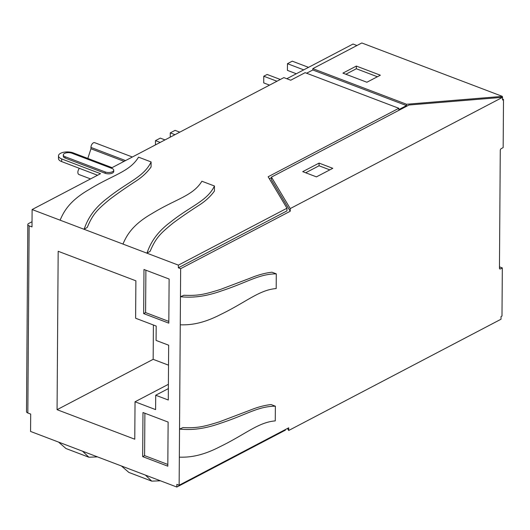 <?xml version="1.0" encoding="UTF-8"?>
<svg xmlns="http://www.w3.org/2000/svg" width="530" height="530" viewBox="0 0 530 530"><rect width="100%" height="100%" fill="white"/><g stroke="black" fill="none" stroke-linecap="round" stroke-linejoin="round"><path stroke-width="0.79" d="M287.485 428.452L288.698 430.486L501.009 319.226L501.029 316.556L501.99 316.052L502.327 267.928L500.042 267.054A1.491 1.027 62.3 0 1 499.459 266.65M502.327 267.928L500.399 268.935A1.491 0.855 110.8 0 1 499.883 268.988A1.491 0.855 110.8 0 1 499.452 268.101L500.274 150.46A1.491 0.855 110.8 0 1 501.241 148.619L503.162 147.612L503.5 99.488L502.539 99.991L502.559 97.321L409.041 105L271.44 177.106L290.248 208.575L290.228 211.251L180.65 268.67L178.365 267.802L286.942 210.907L286.962 208.23L268.154 176.762L398.832 108.286L398.825 109.617L406.51 105.589L406.503 106.331M502.546 99.13L503.5 99.488M502.374 96.38L361.824 42.963L312.819 68.642L406.523 104.258L502.374 96.38L502.367 97.334M306.605 73.233L312.806 69.98L312.819 68.642M398.832 108.286L305.128 72.67L290.718 80.222L283.861 77.618L112.062 167.646L73.206 152.879A8.957 3.988 -179.6 0 0 63.673 152.262A8.957 3.988 -179.6 0 0 58.486 155.84L58.466 158.51A8.957 3.988 -179.6 0 0 61.659 161.597L97.566 175.244M502.559 97.321L290.248 208.575M316.443 176.874L302.729 171.66L319.067 163.101L332.78 168.315L316.443 176.874M342.903 73.127L356.352 66.078L380.348 75.2L366.899 82.249L342.903 73.127M58.486 155.84A8.957 3.988 -179.6 0 0 61.679 158.921L100.528 173.688L32.118 209.542L31.992 226.919L29.137 225.833A3.73 1.663 0.4 0 1 27.805 224.548A3.73 1.663 0.4 0 1 28.68 223.488L32.032 221.732M214.458 186.01C207.15 201.062 191.224 205.666 171.024 221.699C155.131 233.392 149.871 244.827 146.956 253.188L122.96 244.065C126.458 235.876 132.169 224.866 152.057 213.537C176.086 198.783 192.86 196.007 201.89 181.233L214.458 186.01L214.425 191.038C210.496 196.564 205.13 201.446 198.333 205.693C188.872 211.775 180.392 217.618 172.886 223.223C160.08 233.703 155.787 237.97 150.129 251.286L146.956 253.188L178.385 265.132L286.962 208.23M122.96 244.065L84.111 229.298L87.258 227.39C92.876 214.054 97.136 209.781 109.849 199.26C117.296 193.642 125.716 187.772 135.104 181.664C141.855 177.398 147.174 172.495 151.076 166.963L151.11 161.935C143.862 177.007 128.048 181.657 107.994 197.75C92.22 209.482 86.999 220.93 84.111 229.298L32.118 209.542M113.738 170.209L113.731 171.548A5.227 2.325 -179.6 0 1 110.704 173.635A5.227 2.325 -179.6 0 1 105.145 173.27L65.15 158.072A5.227 2.325 -179.6 0 1 63.289 156.27L63.295 154.932A5.227 2.325 -179.6 0 1 66.323 152.845A5.227 2.325 -179.6 0 1 71.881 153.21L111.876 168.407A5.227 2.325 -179.6 0 1 113.738 170.209A5.227 2.325 -179.6 0 1 110.717 172.296A5.227 2.325 -179.6 0 1 105.152 171.932L65.157 156.734A5.227 2.325 -179.6 0 1 63.295 154.932M271.44 177.106L271.426 179.783L290.228 211.251M271.44 177.709L269.366 178.789M312.806 69.98L406.51 105.589L406.523 104.258M178.385 265.132L178.365 267.802M160.431 480.803L151.772 481.141L145.412 475.092L176.834 487.037L176.854 484.367L179.14 485.235L179.531 429.088L182.969 427.597C197.524 428.267 204.017 426.61 219.566 421.767L249.259 410.505C256.918 407.318 264.185 405.331 271.069 404.556L275.361 406.192C257.938 406.311 246.549 414.679 221.083 423.079C200.784 430.32 188.382 429.85 179.531 429.088L180.65 268.67M145.412 475.092L121.41 465.976L128.87 472.435L151.772 481.141M97.467 456.873L88.881 457.231L82.561 451.209L121.41 465.976M82.561 451.209L58.565 442.086L65.972 448.526L88.881 457.231M27.805 224.548L26.5 411.697A3.73 1.663 -179.6 0 0 27.832 412.983L30.687 414.069L30.568 431.447L58.565 442.086M169.123 279.032L143.981 269.478L143.67 313.594L168.812 323.148L169.123 279.032M167.811 466.181L168.123 422.072L142.981 412.519L142.676 456.628L167.811 466.181M168.659 345.202L156.085 340.426L156.191 326.056L135.62 318.238L135.879 280.807L58.174 251.28L57.068 409.683L134.772 439.218L135.037 401.786L155.608 409.604L155.707 395.234L168.275 400.011L168.659 345.202M155.707 395.234L168.355 388.609M135.037 401.786L168.388 384.316M57.068 409.683L153.157 359.333L168.52 365.17M153.395 324.996L153.157 359.333M143.67 313.594L145.591 312.587L168.825 321.418M145.889 270.207L145.591 312.587M144.889 413.241L144.597 455.621L167.825 464.452M142.676 456.628L144.597 455.621M356.935 45.52L353.026 44.036L286.81 78.738M296.316 73.749L287.412 70.371L287.459 63.686L292.262 61.169L308.54 67.35M303.73 69.867L287.459 63.686M269.538 85.125L263.728 82.912L263.774 76.227L267.14 74.465L280.317 79.473M276.952 81.236L263.774 76.227M170.249 137.157L170.276 132.884L175.079 130.367L179.789 132.155M155.449 144.909L155.482 140.636L160.285 138.118L164.989 139.907M174.986 134.673L170.276 132.884M160.186 142.424L155.482 140.636M90.55 178.915L78.944 174.509A3.73 2.14 -69.2 0 1 77.883 171.925A3.73 2.14 -69.2 0 1 79.434 168.348M124.066 161.352L90.961 148.771L90.968 147.433A3.73 2.14 -69.2 0 1 92.246 143.835A3.73 2.14 -69.2 0 1 94.698 142.683L132.368 157.006M87.821 158.437L90.961 148.771M89.974 179.219L89.676 178.583M176.834 487.037L285.412 430.141L285.418 429.538M288.698 430.486L288.717 427.809L179.14 485.235M276.289 273.851L271.989 272.215C265.106 272.99 257.838 274.971 250.186 278.164L220.487 289.426C204.938 294.269 198.445 295.925 183.89 295.256L180.452 296.747C189.303 297.502 201.711 297.979 222.01 290.738C247.47 282.331 258.859 273.97 276.289 273.851L276.183 288.552C259.17 289.903 246.092 302.199 220.838 314.396C201.771 324.294 189.044 325.062 180.26 324.817M179.332 457.158C188.123 457.403 200.844 456.635 219.917 446.737C245.171 434.54 258.243 422.244 275.262 420.893L275.361 406.192M151.11 161.935L138.542 157.158C129.572 171.952 112.903 174.768 89.027 189.581C69.258 200.956 63.587 211.987 60.109 220.182M356.352 66.078L356.332 68.748L377.386 76.751M345.845 74.246L356.332 68.748M305.677 172.78L319.047 165.777L329.812 169.865M319.067 163.101L319.047 165.777M27.832 412.983L29.137 225.833M125.55 160.577L90.968 147.433M499.532 268.604L500.399 268.935M500.042 267.054L499.459 267.365M61.679 158.921L61.659 161.597M105.145 173.27L105.152 171.932M65.15 158.072L65.157 156.734"/></g></svg>
